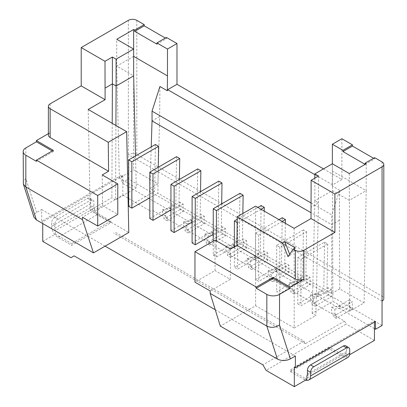 <?xml version="1.0" encoding="UTF-8"?>
<svg xmlns="http://www.w3.org/2000/svg" width="407" height="407" viewBox="0 0 407 407"><rect width="100%" height="100%" fill="white"/><g stroke="black" fill="none" stroke-linecap="round" stroke-linejoin="round"><path stroke-width="0.31" stroke-dasharray="2.04 1.53" d="M52.249 150.951L53.307 151.562L53.307 150.346M149.817 218.513L175.819 203.5L157.85 193.127L149.817 197.766M128.673 206.308L154.68 191.295L149.924 188.548L157.957 183.908L133.644 169.872L119.373 178.113L136.284 187.876L135.531 155.967M115.914 125.458L115.568 199.837L127.946 192.694M128.673 192.272L136.284 187.876M115.568 199.837L111.869 197.705L90.196 210.216L128.78 232.489M294.103 228.337L294.21 328.001L255.627 305.723L231.949 319.393L215.242 309.747M294.21 328.001L315.883 315.491L312.179 313.354L332.901 301.394L349.811 311.157L364.082 302.92L339.769 288.878L331.736 293.518L326.979 290.771L300.977 305.784L297.807 303.953L323.809 288.939L305.84 278.566L279.833 293.579L276.663 291.748L302.666 276.735L284.697 266.361L258.694 281.374L255.525 279.543L281.527 264.53L263.558 254.156L237.551 269.169L234.381 267.338L260.383 252.325L242.414 241.951L234.381 246.586M213.243 241.092L213.243 255.133L216.412 256.965L230.367 248.906M213.243 255.133L239.245 240.12L221.276 229.741L213.243 234.381M192.099 242.928L218.101 227.915L200.132 217.536L192.099 222.176M170.955 230.718L196.963 215.705L178.994 205.332L170.955 209.971M128.358 20.35L128.358 179.029L121.805 182.814L121.805 175L41.677 221.26L41.677 209.544L36.696 212.418C34.407 213.817 33.511 215.435 34 217.282M48.382 135.088A5.978 3.454 180 0 1 50.132 132.646L48.382 133.654M90.725 203.805L51.613 226.389L51.613 222.726A4.487 2.59 -60 0 1 54.787 217.231L87.556 198.316A4.487 2.59 -60 0 1 89.799 198.092A4.487 2.59 -60 0 1 90.725 200.142L90.725 203.805A8.969 5.179 -120 0 0 97.07 214.789L110.811 222.726L71.698 245.304L71.698 243.6L110.811 221.016L94.424 211.559L122.863 195.141L122.863 175.61L121.805 175M110.811 222.726L110.811 221.016M42.735 241.402L55.316 234.137L71.698 243.6M55.316 234.137L55.316 230.545A4.487 2.59 60 0 1 54.787 228.22L54.787 224.557A4.487 2.59 -60 0 1 57.957 219.063L54.787 217.231M51.613 226.389A8.969 5.179 -120 0 0 57.957 237.373L71.698 245.304M54.787 228.22L93.895 205.637A4.487 2.59 -120 0 0 94.424 207.967L55.316 230.545M93.895 205.637L93.895 201.974A4.487 2.59 120 0 0 92.969 199.923A4.487 2.59 120 0 0 90.725 200.142L57.957 219.063M94.424 207.967L94.424 211.559M122.863 175.61L42.735 221.871L42.735 223.58M331.634 307.249L334.803 309.081L341.442 307.921A2.991 1.725 120 0 0 342.139 307.656L352.35 301.76L349.181 299.928L349.181 307.249L333.109 316.529L333.109 312.866L331.634 313.721L331.634 307.249L338.268 306.089A2.991 1.725 120 0 0 338.965 305.825L349.181 299.928M88.192 109.452L90.196 210.216M112.215 123.321L111.869 197.705M366.198 163.767L366.198 190.624L332.371 171.093L332.371 163.767L332.901 301.394M365.14 164.377L374.654 158.888L373.595 158.277M23.194 182.972C23.235 181.334 24.11 179.848 25.824 178.52L36.696 212.418M53.307 151.562L36.391 161.33M105.103 246.159L41.677 209.544M349.282 173.535L349.811 311.157M314.825 178.169L314.825 200.753L332.371 190.624L349.282 200.386L366.198 190.624L364.082 302.92M74.13 255.866L70.96 257.697M312.179 313.354L314.825 200.753L318.523 202.89L311.126 207.163M318.523 176.038L318.523 202.89L315.883 315.491M297.807 257.57L300.977 259.401L327.706 243.971L324.537 242.14L297.807 257.57L297.807 303.953M374.445 328.673L121.805 182.814M295.375 356.013L231.949 319.393L220.324 326.109M382.056 301.088L128.358 154.614A5.978 3.454 180 0 1 136.813 154.614L382.056 296.204A5.978 3.454 -0 0 1 383.806 298.646M311.126 203.012L331.736 214.911L331.736 224.679L311.07 212.744M133.644 49.033L133.644 169.872M159.931 86.503L159.651 116.534L157.957 183.908M215.038 240.059L215.038 270.574L194.953 282.168M230.591 249.038L230.27 279.365L215.038 270.574M159.651 116.534L152.035 120.925M151.226 146.907L149.924 188.548M133.644 56.359L116.728 66.122L133.644 75.885M119.373 178.113L116.728 66.122L116.728 39.27M156.899 44.149L166.412 38.66L165.354 38.049M166.412 37.439L166.412 38.66M282.163 221.444L258.694 234.992L255.525 233.16L255.525 279.543M258.694 234.992L258.694 281.374M295.375 247.868L290.089 255.387L289.642 254.238M242.857 213.497L242.414 241.951M216.412 240.847L216.412 256.965M197.685 168.905L196.963 215.705M347.848 357.432A8.969 5.179 60 0 1 343.366 356.99L329.624 349.058L290.512 371.637L290.512 369.927L329.624 347.349L346.006 356.807L349.572 354.746M329.624 349.058L329.624 347.349M230.27 279.365L210.185 290.964M42.735 221.871L41.677 221.26M122.863 195.141L151.083 211.437M102.233 174.929L102.554 205.627L82.468 217.226M102.554 205.627L117.786 214.423M323.494 168.895L341.885 179.512L332.585 184.885L314.825 174.634M334.803 309.081L334.803 315.552L344.526 321.164L346.22 324.094L266.092 370.355M152.778 210.46L162.5 216.071L162.5 209.6L165.674 211.431L165.674 217.903L183.643 228.281L183.643 221.805L186.813 223.636L186.813 230.108L204.782 240.486L204.782 234.015L207.957 235.841L207.957 242.318L225.926 252.691L225.926 246.22L229.095 248.051L229.095 254.523L247.064 264.896L247.064 258.425L250.239 260.256L250.239 266.727L268.208 277.101L268.208 270.63L271.377 272.461L271.377 278.932L289.346 289.311L289.346 282.834L292.521 284.666L292.521 291.137L310.49 301.516L310.49 295.044L313.66 296.871L313.66 303.347L331.634 313.721M374.445 340.389L346.22 324.094M255.627 305.723L255.627 206.125M339.769 288.878L339.352 220.284L339.631 190.252L331.736 214.911M339.631 190.252L332.234 185.984L332.585 184.885M290.089 255.387L287.973 256.608M341.885 138.746L341.885 179.512M374.654 158.888L374.654 157.667M382.056 325.498L128.358 179.029M375.498 321.469L374.445 320.858L294.317 367.119M176.546 156.7L175.819 203.5M158.252 167.262L157.85 193.127M179.39 179.467L178.994 205.332M155.403 144.495L154.68 191.295M344.526 321.164L305.418 343.747L303.937 341.183L115.145 232.183M305.418 343.747L113.665 233.038M303.937 341.183L262.922 364.86M282.249 217.73L281.527 264.53M278.988 219.612L255.525 233.16M285.363 223.29L284.697 266.361M261.019 209.239L237.551 222.787L237.174 222.568M234.381 246.846L234.381 267.338M237.551 222.787L237.551 269.169M239.967 193.315L239.245 240.12M200.534 191.672L200.132 217.536M300.977 259.401L300.977 305.784M324.537 242.14L323.809 288.939M303.393 229.935L276.663 245.365L279.833 247.197L306.563 231.766L303.393 229.935L302.666 276.735M276.663 245.365L276.663 291.748M327.706 243.971L326.979 290.771M306.563 231.766L305.84 278.566M279.833 247.197L279.833 293.579M218.829 181.11L218.101 227.915M221.673 203.882L221.276 229.741M345.609 345.782A4.487 2.59 120 0 1 346.535 347.837L346.535 351.495A4.487 2.59 -120 0 1 346.006 353.215L346.006 356.807M264.224 211.085L263.558 254.156M261.111 205.525L260.383 252.325M257.85 207.407L237.21 219.322M334.803 315.552L336.284 314.697L336.284 318.36L352.35 309.081L349.181 307.249M336.284 318.36L333.109 316.529M339.352 220.284L331.736 224.679L331.736 293.518M332.371 171.093L332.234 185.984M290.512 371.637L304.253 379.568A8.969 5.179 -120 0 0 305.55 380.163M352.35 309.081L352.35 301.76M292.521 291.137L294.002 290.283L290.827 288.456L289.346 289.311M294.002 290.283L294.002 293.946L290.827 292.114L290.827 288.456M290.512 369.927L306.898 379.385M346.006 353.215L306.898 375.798M374.445 322.079L374.445 320.858M313.66 303.347L315.14 302.493L311.971 300.661L310.49 301.516M315.14 302.493L315.14 306.15L311.971 304.324L311.971 300.661M315.14 306.15L331.206 296.876L328.037 295.044L328.037 287.724L331.206 289.55L331.206 296.876M331.206 289.55L320.996 295.446A2.991 1.725 120 0 1 320.299 295.716L313.66 296.871M310.49 295.044L317.129 293.885A2.991 1.725 120 0 0 317.826 293.62L328.037 287.724M328.037 295.044L311.971 304.324M250.239 266.727L251.719 265.873L248.545 264.041L247.064 264.896M251.719 265.873L251.719 269.536L248.545 267.704L248.545 264.041M294.002 293.946L310.068 284.671L306.898 282.84L306.898 275.514L310.068 277.345L310.068 284.671M310.068 277.345L299.857 283.241A2.991 1.725 120 0 1 299.16 283.506L292.521 284.666M289.346 282.834L295.986 281.68A2.991 1.725 120 0 0 296.683 281.41L306.898 275.514M306.898 282.84L290.827 292.114M271.377 278.932L272.858 278.078L269.688 276.246L268.208 277.101M272.858 278.078L272.858 281.741L269.688 279.909L269.688 276.246M272.858 281.741L288.924 272.466L288.924 265.14L278.714 271.037A2.991 1.725 120 0 1 278.017 271.301L271.377 272.461M268.208 270.63L274.847 269.47A2.991 1.725 120 0 0 275.544 269.205L285.755 263.309L288.924 265.14M288.924 272.466L285.755 270.635L285.755 263.309M285.755 270.635L269.688 279.909M186.813 230.108L188.293 229.258L185.124 227.427L183.643 228.281M188.293 229.258L188.293 232.916L185.124 231.084L185.124 227.427M251.719 269.536L267.786 260.256L267.786 252.935L257.57 258.832A2.991 1.725 120 0 1 256.878 259.096L250.239 260.256M247.064 258.425L253.703 257.265A2.991 1.725 120 0 0 254.4 257L264.611 251.104L267.786 252.935M267.786 260.256L264.611 258.43L264.611 251.104M264.611 258.43L248.545 267.704M229.095 254.523L230.576 253.668L227.406 251.836L225.926 252.691M230.576 253.668L230.576 257.331L227.406 255.499L227.406 251.836M230.576 257.331L246.642 248.051L246.642 240.73L236.431 246.627A2.991 1.725 120 0 1 235.734 246.891L229.095 248.051M225.926 246.22L232.565 245.06A2.991 1.725 120 0 0 233.262 244.795L243.472 238.899L246.642 240.73M246.642 248.051L243.472 246.22L243.472 238.899M243.472 246.22L227.406 255.499M207.957 242.318L209.437 241.463L206.263 239.631L204.782 240.486M209.437 241.463L209.437 245.121L206.263 243.294L206.263 239.631M209.437 245.121L225.503 235.846L222.329 234.015L222.329 226.694L225.503 228.525L225.503 235.846M225.503 228.525L215.288 234.422A2.991 1.725 120 0 1 214.591 234.686L207.957 235.841M204.782 234.015L211.421 232.855A2.991 1.725 120 0 0 212.118 232.59L222.329 226.694M222.329 234.015L206.263 243.294M336.284 314.697L333.109 312.866M165.674 217.903L167.15 217.048L163.98 215.217L162.5 216.071M188.293 232.916L204.36 223.641L204.36 216.315L194.149 222.212A2.991 1.725 120 0 1 193.452 222.481L186.813 223.636M183.643 221.805L190.283 220.65A2.991 1.725 120 0 0 190.975 220.38L201.19 214.484L204.36 216.315M204.36 223.641L201.19 221.81L201.19 214.484M201.19 221.81L185.124 231.084M167.15 217.048L167.15 220.711L163.98 218.88L163.98 215.217M167.15 220.711L183.221 211.437L180.047 209.605L180.047 202.279L183.221 204.111L183.221 211.437M183.221 204.111L173.006 210.007A2.991 1.725 120 0 1 172.309 210.271L165.674 211.431M162.5 209.6L169.139 208.445A2.991 1.725 120 0 0 169.836 208.175L180.047 202.279M180.047 209.605L163.98 218.88M25.824 147.904L25.824 178.52M50.132 103.841L50.132 132.646M54.787 224.557L51.613 222.726M87.556 198.316L93.895 201.974M338.268 306.089L341.442 307.921M338.965 305.825L342.139 307.656M136.813 20.35L136.813 154.614M97.07 214.789L57.957 237.373M382.056 161.94L382.056 296.204M346.535 347.837L349.71 349.664M346.535 351.495L307.422 374.079M304.253 379.568L343.366 356.99M317.129 293.885L320.299 295.716M317.826 293.62L320.996 295.446M295.986 281.68L299.16 283.506M296.683 281.41L299.857 283.241M274.847 269.47L278.017 271.301M275.544 269.205L278.714 271.037M253.703 257.265L256.878 259.096M254.4 257L257.57 258.832M232.565 245.06L235.734 246.891M233.262 244.795L236.431 246.627M211.421 232.855L214.591 234.686M212.118 232.59L215.288 234.422M190.283 220.65L193.452 222.481M190.975 220.38L194.149 222.212M169.139 208.445L172.309 210.271M169.836 208.175L173.006 210.007M89.799 198.092L92.969 199.923"/><path stroke-width="0.61" d="M48.382 133.654L36.391 140.578L36.391 141.799L52.249 150.951M36.391 140.578L53.307 150.346L36.391 160.109L36.391 161.33L25.824 155.225L25.824 186.961L82.494 219.678L93.473 252.874L128.78 232.489L126.669 131.67L108.272 142.287L50.132 108.72A5.978 3.454 180 0 1 48.382 106.278A5.978 3.454 180 0 1 50.132 103.841L81.212 85.897L81.212 47.568L104.996 61.299L112.398 57.031L116.097 59.163L133.644 49.033L116.728 39.27L133.644 29.502L134.702 30.113L134.702 31.334L156.899 44.149L156.899 42.928L166.412 37.439L176.984 43.539L167.47 49.033L156.899 42.928M133.644 56.359L167.47 75.885L167.328 90.776L167.679 89.677L176.984 84.31L176.984 43.539M167.47 75.885L167.47 49.033M128.673 159.926L131.848 161.757L158.572 146.327L155.403 144.495L128.673 159.926L128.673 206.308L131.848 208.14L149.817 197.766M127.946 192.694L128.673 192.272M215.242 309.747L105.103 246.159M230.367 248.906L234.381 246.586M192.099 196.54L195.268 198.372L221.998 182.941L218.829 181.11L192.099 196.54L192.099 242.928L195.268 244.755L213.243 234.381M170.955 184.335L174.13 186.167L200.86 170.737L197.685 168.905L170.955 184.335L170.955 230.718L174.13 232.55L192.099 222.176M149.817 172.13L152.986 173.962L179.716 158.532L176.546 156.7L149.817 172.13L149.817 218.513L152.986 220.345L170.955 209.971M25.824 155.225A8.969 5.179 -0 0 1 23.194 151.562A8.969 5.179 -0 0 1 25.824 147.904L36.391 141.799M134.702 30.113L144.215 24.623L136.813 20.35A5.978 3.454 180 0 0 128.358 20.35L81.212 47.568M42.735 223.58L42.735 241.402L70.96 257.697L74.13 255.866L262.922 364.86L266.092 370.355L294.317 386.65L306.898 379.385L306.898 375.798A4.487 2.59 -120 0 0 307.422 374.079L307.422 370.416A4.487 2.59 -60 0 1 310.597 364.921L343.366 346.006L346.535 347.837A4.487 2.59 -60 0 1 348.779 347.614A4.487 2.59 -60 0 1 349.71 349.664L349.71 353.327A8.969 5.179 60 0 1 347.848 357.432L308.74 380.016A8.969 5.179 -120 0 0 310.597 375.91L310.597 372.247A4.487 2.59 -60 0 1 313.766 366.753L346.535 347.837M104.996 61.299L105.103 99.69L81.212 85.897M112.398 57.031L112.398 83.883L104.996 88.156M115.914 125.458L116.097 86.019L112.398 83.883L112.215 123.321M126.669 131.67L88.192 109.452L105.103 99.69M82.494 219.678L82.468 217.226L97.7 226.022L97.7 195.502L36.391 160.109M365.14 163.156L366.198 163.767L349.282 173.535L332.371 163.767L332.371 144.241L342.943 150.341L342.943 151.562L365.14 164.377L365.14 163.156L374.654 157.667L382.056 161.94A5.978 3.454 180 0 1 383.806 164.377A5.978 3.454 180 0 1 382.056 166.819L334.91 194.037L311.126 180.306L311.014 218.574L334.91 232.366L303.831 250.31L303.831 279.116L290.089 287.047L273.173 277.284L273.173 278.505L290.089 288.268L290.089 287.047M23.382 184.168L34 217.282L36.391 219.917L25.824 186.961L23.382 184.168L23.194 151.562M36.391 219.917L93.473 252.874M382.056 166.819L382.056 325.498L375.498 329.283L375.498 321.469L295.375 367.73L295.375 356.013L290.389 358.888C285.979 360.994 281.649 361.05 277.406 359.066L220.324 326.109L210.16 293.391L210.185 290.964L194.953 282.168L194.953 251.653L215.038 240.059L230.591 249.038L236.935 245.375L237.235 216.743L282.687 242.984L287.973 256.608L293.259 249.089L295.375 250.31A5.978 3.454 -0 0 0 303.831 250.31M210.16 293.391L266.834 326.109C271.062 328.037 275.29 327.666 279.517 324.99L279.517 294.373L290.089 288.268M279.517 294.373A8.969 5.179 -0 0 1 266.834 294.373L256.262 288.268L273.173 278.505M194.953 251.653L256.262 287.047L256.262 288.268M236.935 245.375L295.375 279.116A5.978 3.454 -0 0 0 303.831 279.116M311.126 180.306L318.523 176.038L314.825 173.901L314.825 178.169M311.07 212.744L152.035 120.925L152.035 111.162L311.126 203.012M167.328 90.776L159.931 86.503L152.035 111.162M152.035 120.925L151.226 146.907M135.531 155.967L133.644 75.885L133.644 29.502M116.097 59.163L116.097 86.019L133.644 75.885M144.215 24.623L144.215 25.845L134.702 31.334M165.354 38.049L144.215 25.845M342.943 150.341L352.457 144.851L341.885 138.746L332.371 144.241M342.943 151.562L352.457 146.072L352.457 144.851M256.262 287.047L273.173 277.284M373.595 158.277L352.457 146.072M289.642 254.238L284.803 241.763L295.375 247.868L293.259 249.089M216.412 240.847L216.412 210.582L243.142 195.146L242.857 213.497M97.7 226.022L117.786 214.423L117.786 183.908L102.233 174.929L108.577 171.266L50.132 137.525A5.978 3.454 180 0 1 48.382 135.088L48.382 106.278M117.786 183.908L97.7 195.502M108.577 171.266L108.272 142.287M237.235 216.743L255.627 206.125L294.103 228.337L311.014 218.574M282.687 242.984L284.803 241.763M176.984 84.31L323.494 168.895M167.679 89.677L314.825 174.634M349.572 354.746L374.445 340.389L374.445 322.079M382.056 301.088A5.978 3.454 -0 0 0 383.806 298.646L383.806 164.377M375.498 329.283L374.445 328.673M295.375 367.73L294.317 367.119L294.317 386.65M314.825 173.901L332.371 163.767M131.848 161.757L131.848 208.14M158.572 146.327L158.252 167.262M179.716 158.532L179.39 179.467M152.986 173.962L152.986 220.345M216.412 210.582L213.243 208.75L213.243 241.092M285.363 223.29L285.424 219.561L282.249 217.73L278.988 219.612M285.424 219.561L282.163 221.444M237.174 222.568L234.381 220.955L234.381 246.846M243.142 195.146L239.967 193.315L213.243 208.75M174.13 186.167L174.13 232.55M200.86 170.737L200.534 191.672M195.268 198.372L195.268 244.755M221.998 182.941L221.673 203.882M261.019 209.239L264.28 207.351L264.224 211.085M264.28 207.351L261.111 205.525L257.85 207.407M237.21 219.322L234.381 220.955M348.779 347.614L345.609 345.782A4.487 2.59 120 0 0 343.366 346.006M305.55 380.163A8.969 5.179 -120 0 0 308.74 380.016M334.91 194.037L334.91 232.366M266.834 294.373L266.834 326.109L277.406 359.066M295.375 250.31L295.375 279.116M313.766 366.753L310.597 364.921M310.597 375.91L349.71 353.327M50.132 108.72L50.132 137.525M290.389 358.888L279.517 324.99M310.597 372.247L307.422 370.416"/></g></svg>
